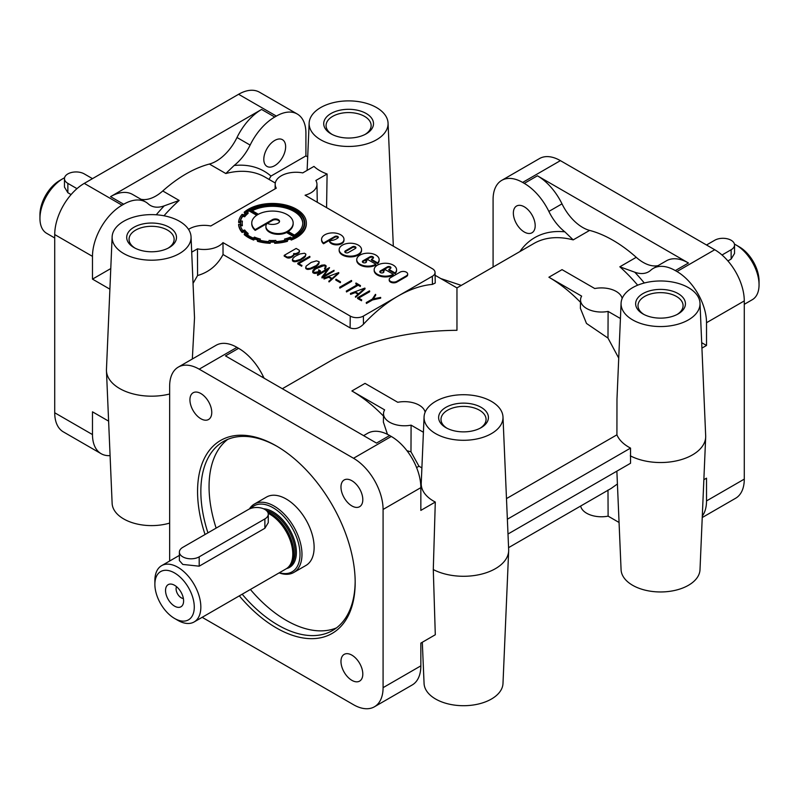 <?xml version="1.0" encoding="UTF-8"?>
<svg xmlns="http://www.w3.org/2000/svg" width="799" height="799" viewBox="0 0 799 799"><rect width="100%" height="100%" fill="white"/><g stroke="black" fill="none" stroke-linecap="round" stroke-linejoin="round"><path stroke-width="1.2" d="M435.105 275.285L456.958 287.9L456.958 330.307C408.329 330.756 366.531 340.754 331.585 360.289L282.327 388.723M326.571 207.63L327.101 173.992L315.875 180.484A20.894 12.065 180 0 1 316.963 184.209A20.894 12.065 180 0 1 305.078 195.216L432.339 268.694A9.288 5.363 180 0 1 435.056 272.429L435.235 283.016L432.429 284.394C421.343 285.383 409.817 289.318 397.862 296.179L432.339 276.274L432.429 284.394M179.505 221.293A39.471 22.791 0 0 0 136.939 216.249A39.471 22.791 0 0 0 112.13 236.854A39.471 22.791 0 0 0 123.685 253.523A39.471 22.791 0 0 0 167.141 258.357A39.471 22.791 0 0 0 191.051 236.854A39.471 22.791 0 0 0 179.505 221.293M112.13 236.854L106.457 369.468A45.144 26.067 0 0 0 106.457 370.756A45.144 26.067 0 0 0 119.67 388.544A45.144 26.067 0 0 0 169.648 394.007M376.519 107.555A39.471 22.791 0 0 0 333.952 102.512A39.471 22.791 0 0 0 309.143 123.106A39.471 22.791 0 0 0 320.699 139.785A39.471 22.791 0 0 0 364.154 144.609A39.471 22.791 0 0 0 388.064 123.106A39.471 22.791 0 0 0 376.519 107.555M327.101 173.992A40.769 23.541 180 0 1 319.78 170.646A40.769 23.541 180 0 1 313.967 166.412L302.741 172.894A20.894 12.065 180 0 0 275.176 184.209L275.096 188.854M491.435 401.398A39.471 22.791 0 0 0 448.878 396.344A39.471 22.791 0 0 0 424.069 416.948A39.471 22.791 0 0 0 435.615 433.617A39.471 22.791 0 0 0 479.08 438.451A39.471 22.791 0 0 0 502.99 416.948A39.471 22.791 0 0 0 491.435 401.398M424.069 416.948L421.233 483.255A42.307 24.429 0 0 0 433.617 501.133A42.307 24.429 0 0 0 435.295 502.052L420.843 510.401L420.843 487.65A41.798 24.13 -120 0 0 391.29 436.464L389.652 435.515A44.115 25.468 60 0 0 367.59 433.328L363.595 435.645M688.458 287.65A39.471 22.791 0 0 0 645.892 282.606A39.471 22.791 0 0 0 621.083 303.201A39.471 22.791 0 0 0 632.628 319.88A39.471 22.791 0 0 0 676.094 324.704A39.471 22.791 0 0 0 700.004 303.201A39.471 22.791 0 0 0 688.458 287.65M507.994 534.022L630.531 463.27L630.531 448.109A44.824 25.878 180 0 1 628.853 447.18A44.824 25.878 180 0 1 616.918 434.826L616.978 399.12L621.083 303.201M630.301 455.82A45.144 26.067 0 0 0 678.381 460.414A45.144 26.067 0 0 0 705.677 437.113L700.004 569.737A39.471 22.791 180 0 1 675.195 590.331A39.471 22.791 180 0 1 632.628 585.287A39.471 22.791 180 0 1 621.083 569.737L616.868 471.16M508.583 547.645L611.225 488.389L617.417 483.994M156.254 214.781A130.027 75.066 -60 0 1 164.254 205.842A37.154 21.453 -60 0 1 150.402 205.453A37.154 21.453 -60 0 1 148.274 203.895A44.115 25.468 120 0 0 145.738 202.047L132.604 194.467A44.115 25.468 120 0 0 110.542 196.654L261.593 109.453A44.115 25.468 120 0 0 237.003 137.498A37.154 21.453 -60 0 1 216.289 161.128A37.154 21.453 -60 0 1 209.388 164.045A125.383 72.389 120 0 0 186.067 173.902A125.383 72.389 120 0 0 162.756 190.971A37.154 21.453 -60 0 1 155.845 196.025A37.154 21.453 -60 0 1 140.924 199.271M164.254 205.842L179.166 200.449L162.756 190.971M174.572 618.456A27.865 16.09 -120 0 0 194.277 607.08A27.865 16.09 -120 0 0 174.572 572.963A27.865 16.09 -120 0 0 154.876 584.339A27.865 16.09 -120 0 0 174.572 618.456L177.857 620.354L174.572 618.456M177.857 620.354L177.857 620.354A32.509 18.767 -120 0 0 194.117 621.962A32.509 18.767 -120 0 0 199.091 595.914A32.509 18.767 -120 0 0 177.857 567.27A32.509 18.767 -120 0 0 161.608 565.662A32.509 18.767 -120 0 0 154.876 580.543L154.876 584.339M279.42 572.713A38.082 21.982 -120 0 0 299.815 550.591A38.082 21.982 -120 0 0 273.078 507.745A38.082 21.982 -120 0 0 250.946 508.364M279.121 572.883A39.471 22.791 -120 0 0 293.802 572.454A39.471 22.791 -120 0 0 299.855 540.823A39.471 22.791 -120 0 0 274.067 506.037A39.471 22.791 -120 0 0 254.332 504.089A39.471 22.791 -120 0 0 249.388 508.973M268.174 513.318A32.509 18.767 60 0 1 269.802 514.196A32.509 18.767 60 0 1 290.097 540.014A32.509 18.767 60 0 1 288.839 566.601A32.509 18.767 60 0 1 286.052 568.888L194.117 621.962M254.332 504.089L266.486 497.068A39.471 22.791 60 0 1 286.222 499.025A39.471 22.791 60 0 1 312 533.812A39.471 22.791 60 0 1 305.957 565.442L293.802 572.454M622.161 298.436A20.894 12.065 0 0 0 616.219 291.445A20.894 12.065 0 0 0 594.766 288.539L562.037 269.643L548.903 277.223L581.632 296.119A20.894 12.065 0 0 0 580.543 299.855A20.894 12.065 0 0 0 586.666 308.504A20.894 12.065 0 0 0 608.109 311.41L620.433 318.521M580.543 299.855L580.394 308.344L586.486 323.445L607.989 338.077L608.109 311.41M383.49 416.069C373.333 405.662 362.806 397.303 351.89 390.971L365.023 383.38L397.752 402.287A20.894 12.065 180 0 1 419.205 405.183A20.894 12.065 180 0 1 425.148 412.184M734.441 244.124A32.509 18.767 60 0 1 736.069 244.993L739.345 246.891A27.865 16.09 60 0 1 759.05 281.018L759.05 284.804A32.509 18.767 60 0 1 752.318 299.685L744.278 304.329M739.345 246.891L736.069 244.993A32.509 18.767 60 0 1 759.05 284.804M535.19 225.708A15.431 8.909 60 0 1 531.994 232.769A15.431 8.909 60 0 1 520.099 228.634A15.431 8.909 60 0 1 513.357 213.103A15.431 8.909 60 0 1 516.563 206.042A15.431 8.909 60 0 1 524.274 206.801A15.431 8.909 60 0 1 535.19 225.708M351.89 680.349A15.431 8.909 -120 0 0 359.6 681.118A15.431 8.909 -120 0 0 362.806 674.046A15.431 8.909 -120 0 0 356.064 658.516A15.431 8.909 -120 0 0 344.169 654.381A15.431 8.909 -120 0 0 340.973 661.452A15.431 8.909 -120 0 0 351.89 680.349M200.849 418.736A15.431 8.909 -120 0 0 208.559 419.495A15.431 8.909 -120 0 0 211.755 412.434A15.431 8.909 -120 0 0 205.023 396.903A15.431 8.909 -120 0 0 193.128 392.768A15.431 8.909 -120 0 0 189.932 399.83A15.431 8.909 -120 0 0 200.849 418.736M351.89 505.937A15.431 8.909 -120 0 0 359.6 506.706A15.431 8.909 -120 0 0 362.806 499.635A15.431 8.909 -120 0 0 356.064 484.104A15.431 8.909 -120 0 0 344.169 479.969A15.431 8.909 -120 0 0 340.973 487.04A15.431 8.909 -120 0 0 351.89 505.937M274.726 140.454A15.431 8.909 -60 0 1 282.437 139.685A15.431 8.909 -60 0 1 284.804 152.05A15.431 8.909 -60 0 1 274.726 165.653A15.431 8.909 -60 0 1 267.006 166.422A15.431 8.909 -60 0 1 264.639 154.047A15.431 8.909 -60 0 1 274.726 140.454M261.593 109.453L274.726 117.034A44.115 25.468 120 0 0 250.137 145.088A37.154 21.453 -60 0 1 234.147 165.483L225.807 173.523A125.383 72.389 -60 0 1 265.178 177.178L275.295 183.021M676.973 314.566A22.532 13.004 0 0 0 683.075 305.817A22.532 13.004 0 0 0 676.473 296.459A22.532 13.004 0 0 0 644.613 296.459A22.532 13.004 0 0 0 638.011 305.817A22.532 13.004 0 0 0 644.114 314.566M479.959 428.304A22.532 13.004 0 0 0 486.062 419.565A22.532 13.004 0 0 0 479.46 410.207A22.532 13.004 0 0 0 447.6 410.207A22.532 13.004 0 0 0 440.998 419.565A22.532 13.004 0 0 0 447.1 428.304M168.02 248.209A22.532 13.004 0 0 0 174.122 239.47A22.532 13.004 0 0 0 167.52 230.112A22.532 13.004 0 0 0 135.66 230.112A22.532 13.004 0 0 0 129.058 239.47A22.532 13.004 0 0 0 135.161 248.209M365.033 134.462A22.532 13.004 0 0 0 371.136 125.723A22.532 13.004 0 0 0 364.534 116.364A22.532 13.004 0 0 0 332.674 116.364A22.532 13.004 0 0 0 326.072 125.723A22.532 13.004 0 0 0 332.174 134.462M355.165 581.482A109.123 63.001 60 0 1 332.574 630.501A109.123 63.001 60 0 1 242.177 594.216M207.94 532.843A109.123 63.001 60 0 1 200.849 491.445A109.123 63.001 60 0 1 223.45 441.487A109.123 63.001 60 0 1 277.193 446.431M336.519 627.864A109.123 63.001 60 0 1 286.222 620.354A109.123 63.001 60 0 1 250.387 589.472M216.139 528.109A109.123 63.001 60 0 1 209.058 486.701A109.123 63.001 60 0 1 227.705 439.39M205.053 534.511A111.451 64.349 60 0 1 197.563 491.445A111.451 64.349 60 0 1 276.364 445.942A111.451 64.349 60 0 1 355.175 582.441A111.451 64.349 60 0 1 239.32 595.864M54.722 237.982L46.682 233.338A32.509 18.767 -60 0 1 39.95 218.457L39.95 214.661A27.865 16.09 -60 0 1 59.655 180.544L62.931 178.646A32.509 18.767 -60 0 1 64.559 177.778M39.95 218.457A32.509 18.767 -60 0 1 62.931 178.646M658.076 265.628A37.154 21.453 60 0 1 643.155 262.382A37.154 21.453 60 0 1 636.244 257.318A125.383 72.389 -120 0 0 612.933 240.259A125.383 72.389 -120 0 0 589.612 230.402A37.154 21.453 60 0 1 582.711 227.475A37.154 21.453 60 0 1 561.997 203.855A44.115 25.468 -120 0 0 537.407 175.8L688.458 263.001L675.315 270.591A44.115 25.468 -120 0 0 653.262 268.404A44.115 25.468 -120 0 0 650.726 270.252A37.154 21.453 60 0 1 648.598 271.8A37.154 21.453 60 0 1 634.746 272.189L619.834 266.796A125.383 72.389 60 0 1 637.672 285.193M519.889 251.575A130.027 75.066 60 0 1 564.853 231.84L573.193 239.88L589.612 230.402M564.853 231.84A37.154 21.453 60 0 1 548.863 211.435A44.115 25.468 -120 0 0 524.274 183.38L522.636 182.432L560.399 160.639L714.725 249.737A41.798 24.13 60 0 1 744.278 300.923L744.278 479.12A41.798 24.13 60 0 1 735.619 498.256L702.231 517.532M619.065 522.476L608.109 516.144A20.894 12.065 180 0 1 586.666 513.248A20.894 12.065 180 0 1 580.663 506.027M400.019 272.189A4.474 2.587 180 0 1 406.351 272.189A4.474 2.587 180 0 1 407.67 274.017A4.474 2.587 180 0 1 406.351 275.845L396.853 281.338A4.474 2.587 180 0 1 390.521 281.328A4.474 2.587 180 0 1 389.213 279.5A4.474 2.587 180 0 1 390.531 277.672L400.019 272.189M407.67 274.017L407.67 274.776A4.474 2.587 180 0 1 406.351 276.604L396.853 282.097A4.474 2.587 180 0 1 390.521 282.087A4.474 2.587 180 0 1 389.213 280.259L389.213 279.5M374.162 269.712L374.162 270.471A11.196 6.462 0 0 0 377.448 275.046A11.196 6.462 0 0 0 393.278 275.046L393.278 274.287L385.368 269.712L383.32 270.891A2.077 1.198 180 0 1 383.929 271.74A2.077 1.198 180 0 1 382.651 272.849A2.077 1.198 180 0 1 380.394 272.589A2.077 1.198 180 0 1 379.785 271.74A2.077 1.198 180 0 1 380.394 270.891L387.405 266.846A2.077 1.198 180 0 1 390.341 266.846A2.077 1.198 180 0 1 390.941 267.685A2.077 1.198 180 0 1 390.341 268.534L388.863 269.383L395.056 272.958A11.196 6.462 0 0 0 396.564 269.712A11.196 6.462 0 0 0 393.278 265.138A11.196 6.462 0 0 0 381.083 263.74A11.196 6.462 0 0 0 374.162 269.712A11.196 6.462 0 0 0 377.448 274.287A11.196 6.462 0 0 0 393.278 274.287M379.895 272.119A2.077 1.198 180 0 1 380.394 271.65L387.405 267.595A2.077 1.198 180 0 1 390.341 267.595A2.077 1.198 180 0 1 390.841 268.065M356.744 259.655L356.744 260.414A11.196 6.462 0 0 0 360.019 264.988A11.196 6.462 0 0 0 375.86 264.988L375.86 264.229L367.94 259.655L365.902 260.834A2.077 1.198 180 0 1 366.511 261.682A2.077 1.198 180 0 1 365.233 262.781A2.077 1.198 180 0 1 362.966 262.521A2.077 1.198 180 0 1 362.356 261.682A2.077 1.198 180 0 1 362.966 260.834L369.987 256.779A2.077 1.198 180 0 1 372.913 256.779A2.077 1.198 180 0 1 373.523 257.628A2.077 1.198 180 0 1 372.983 258.437L371.445 259.325L377.627 262.901A11.196 6.462 0 0 0 379.145 259.655A11.196 6.462 0 0 0 375.86 255.081A11.196 6.462 0 0 0 363.655 253.683A11.196 6.462 0 0 0 356.744 259.655A11.196 6.462 0 0 0 360.019 264.229A11.196 6.462 0 0 0 375.86 264.229M362.466 262.062A2.077 1.198 180 0 1 362.966 261.593L369.987 257.538A2.077 1.198 180 0 1 372.913 257.538A2.077 1.198 180 0 1 373.413 258.007M361.557 249.688L361.557 250.447A11.196 6.462 180 0 1 354.646 256.419A11.196 6.462 180 0 1 342.441 255.021A11.196 6.462 180 0 1 339.166 250.447L339.166 249.688A11.196 6.462 0 0 0 342.441 254.262A11.196 6.462 0 0 0 358.282 254.262A11.196 6.462 0 0 0 361.557 249.688A11.196 6.462 0 0 0 358.282 245.113A11.196 6.462 0 0 0 346.077 243.715A11.196 6.462 0 0 0 339.166 249.688M345.388 250.866A2.067 1.198 0 0 0 344.778 251.715A2.067 1.198 0 0 0 345.388 252.554A2.067 1.198 0 0 0 348.324 252.554L355.335 248.509A2.067 1.198 0 0 0 355.945 247.66A2.067 1.198 0 0 0 355.335 246.811A2.067 1.198 0 0 0 352.399 246.811L345.388 250.866L345.388 251.625A2.067 1.198 0 0 0 344.888 252.094M355.835 248.04A2.067 1.198 0 0 0 355.335 247.57A2.067 1.198 0 0 0 352.399 247.57L345.388 251.625M323.535 242.996L334.821 236.484A2.077 1.198 180 0 1 337.757 236.484A2.077 1.198 180 0 1 338.357 237.333A2.077 1.198 180 0 1 338.327 237.533A11.016 6.362 180 0 1 329.428 240.679A7.281 4.205 0 0 0 331.435 242.876A7.281 4.205 0 0 0 338.526 243.955A7.281 4.205 0 0 0 343.64 240.918A11.196 6.462 0 0 0 343.979 239.35A11.196 6.462 0 0 0 340.694 234.776A11.196 6.462 0 0 0 328.489 233.378A11.196 6.462 0 0 0 321.578 239.35A11.196 6.462 0 0 0 323.535 242.996L323.535 243.755L334.821 237.243A2.077 1.198 180 0 1 337.757 237.243A2.077 1.198 180 0 1 338.217 237.643M329.428 240.679L329.428 241.428A7.281 4.205 0 0 0 331.435 243.635A7.281 4.205 0 0 0 338.526 244.714A7.281 4.205 0 0 0 343.64 241.678A11.196 6.462 0 0 0 343.979 240.109L343.979 239.35M321.578 239.35L321.578 240.109A11.196 6.462 0 0 0 323.535 243.755M244.274 212.164L245.972 212.844A31.81 18.367 0 0 0 243.955 214.871L242.077 214.362A33.888 19.566 0 0 0 238.641 221.752L240.709 221.852A31.81 18.367 0 0 0 240.649 223.021A31.81 18.367 0 0 0 240.709 224.189L238.641 224.299A33.888 19.566 0 0 0 242.077 231.68L243.955 231.181A31.81 18.367 0 0 0 245.972 233.198L244.274 233.887A33.888 19.566 0 0 0 248.499 236.854A33.888 19.566 0 0 0 253.643 239.3L254.831 238.312A31.81 18.367 0 0 0 258.337 239.48L257.458 240.569A33.888 19.566 0 0 0 270.252 242.546L270.432 241.358A31.81 18.367 0 0 0 274.476 241.358L274.666 242.546A33.888 19.566 0 0 0 287.46 240.569L286.581 239.48A31.81 18.367 0 0 0 290.087 238.312L291.275 239.291A33.888 19.566 0 0 0 306.347 223.021A33.888 19.566 0 0 0 296.419 209.188A33.888 19.566 0 0 0 244.274 212.164L244.274 212.924L245.393 213.373M244.274 233.887L244.274 234.646A33.888 19.566 0 0 0 248.499 237.613A33.888 19.566 0 0 0 253.643 240.05L254.831 239.071A31.81 18.367 0 0 0 257.837 240.1M246.372 234.097A32.379 18.697 0 0 0 249.558 236.244A32.379 18.697 0 0 0 253.273 238.082L254.462 237.103A30.312 17.498 0 0 0 260.334 239.061L259.455 240.149A32.379 18.697 0 0 0 268.883 241.608L269.063 240.409A30.312 17.498 0 0 0 275.845 240.419L276.035 241.608A32.379 18.697 0 0 0 285.453 240.149L284.584 239.061A30.312 17.498 0 0 0 290.456 237.103L291.645 238.082A32.379 18.697 0 0 0 304.838 223.021A32.379 18.697 0 0 0 295.36 209.807A32.379 18.697 0 0 0 246.372 211.945L248.07 212.634A30.312 17.498 0 0 0 244.684 216.03L242.806 215.52A32.379 18.697 0 0 0 240.279 220.963L242.337 221.063A30.312 17.498 0 0 0 242.147 223.021A30.312 17.498 0 0 0 242.337 224.978L240.269 225.088A32.379 18.697 0 0 0 242.796 230.531L244.684 230.022A30.312 17.498 0 0 0 248.07 233.418L246.372 234.097M249.438 210.636A32.379 18.697 0 0 0 247.031 212.214M302.761 223.4A30.312 17.498 0 0 0 293.892 211.405A30.312 17.498 0 0 0 252.254 210.746M249.438 210.347A31.81 18.367 180 0 1 294.961 210.037A31.81 18.367 180 0 1 304.279 223.021A31.81 18.367 180 0 1 294.422 236.314L286.661 231.84L287.72 231.221L294.422 235.086A30.312 17.498 0 0 0 302.771 223.021A30.312 17.498 0 0 0 293.892 210.646A30.312 17.498 0 0 0 251.565 210.347L258.267 214.212L257.198 214.831L249.438 210.347L249.438 211.106L256.679 215.291M255.191 229.613L272.469 219.645A4.145 2.387 180 0 1 278.322 219.645A4.145 2.387 180 0 1 279.54 221.333A4.145 2.387 180 0 1 278.322 223.021A8.28 4.784 180 0 1 267.126 223.301A12.424 7.171 0 0 0 265.897 226.407A12.424 7.171 0 0 0 269.543 231.48A12.424 7.171 0 0 0 286.561 231.78A20.704 11.955 0 0 0 293.163 223.021A20.704 11.955 0 0 0 287.101 214.571A20.704 11.955 0 0 0 264.539 211.985A20.704 11.955 0 0 0 251.755 223.021A20.704 11.955 0 0 0 255.191 229.613L255.191 230.372L266.866 223.63M265.897 226.407L265.897 227.166A12.424 7.171 0 0 0 269.543 232.239A12.424 7.171 0 0 0 286.561 232.539A20.704 11.955 0 0 0 286.661 232.479M251.755 223.021L251.755 223.78A20.704 11.955 0 0 0 255.191 230.372M267.305 223.38L272.469 220.404A4.145 2.387 180 0 1 278.322 220.404A4.145 2.387 180 0 1 279.49 221.713M183.39 598.521A7.311 4.225 60 0 1 181.263 597.822A7.311 4.225 60 0 1 176.549 586.676M174.572 606.141A12.774 7.371 60 0 1 165.693 592.478A12.774 7.371 60 0 1 171.356 584.109A12.774 7.371 60 0 1 174.572 585.287A12.774 7.371 60 0 1 183.011 604.304A12.774 7.371 60 0 1 174.572 606.141M268.274 514.196L268.274 522.636L264.878 528.269L199.201 566.181L182.781 564.434L179.385 560.548L179.385 552.109A11.605 6.702 180 0 1 182.781 547.365L248.459 509.452A11.605 6.702 180 0 1 264.878 509.452A11.605 6.702 180 0 1 268.274 514.196A11.605 6.702 180 0 1 264.878 518.931L199.201 556.843A11.605 6.702 180 0 1 182.781 556.843A11.605 6.702 180 0 1 179.385 552.109M389.652 435.515L376.519 443.095L225.468 355.895L238.601 348.314A44.115 25.468 60 0 1 263.191 376.369A37.154 21.453 -120 0 0 264.129 378.217M706.516 244.993L714.725 240.259A11.605 6.702 180 0 1 731.135 240.259A11.605 6.702 180 0 1 734.541 244.993A11.605 6.702 180 0 1 731.135 249.737L722.016 255.001M416.599 467.585L418.966 466.216L410.976 451.825L411.095 425.148A20.894 12.065 180 0 1 389.652 422.252A20.894 12.065 180 0 1 383.53 413.602A20.894 12.065 180 0 1 384.619 409.867L351.89 390.971M387.465 434.346L383.38 422.082L383.53 413.602M202.157 617.317L353.528 704.718A41.798 24.13 -120 0 0 374.431 706.785L412.184 684.983A41.798 24.13 -120 0 0 420.843 665.857L420.843 643.105L435.295 634.756L433.288 569.567A45.144 26.067 0 0 0 481.368 574.161A45.144 26.067 0 0 0 508.663 550.851L502.99 683.475A39.471 22.791 180 0 1 478.182 704.079A39.471 22.791 180 0 1 435.615 699.025A39.471 22.791 180 0 1 424.069 683.475L422.311 642.256M506.486 498.596L616.918 434.826M618.736 358.122L607.989 338.077M580.503 302.322C570.346 291.925 559.819 283.555 548.903 277.223M642.935 313.927A24.899 14.372 0 0 0 643.255 314.107A24.899 14.372 0 0 0 677.832 314.107A24.899 14.372 0 0 0 678.141 293.603A24.899 14.372 0 0 0 642.935 293.603A24.899 14.372 0 0 0 642.935 313.927M445.922 427.675A24.899 14.372 0 0 0 446.242 427.845A24.899 14.372 0 0 0 480.818 427.845A24.899 14.372 0 0 0 481.128 407.34A24.899 14.372 0 0 0 445.922 407.34A24.899 14.372 0 0 0 445.922 427.675M331.006 133.833A24.899 14.372 0 0 0 331.315 134.012A24.899 14.372 0 0 0 365.892 134.012A24.899 14.372 0 0 0 366.212 113.508A24.899 14.372 0 0 0 331.006 113.508A24.899 14.372 0 0 0 331.006 133.833M133.992 247.57A24.899 14.372 0 0 0 134.302 247.75A24.899 14.372 0 0 0 168.879 247.75A24.899 14.372 0 0 0 169.198 227.246A24.899 14.372 0 0 0 133.992 227.246A24.899 14.372 0 0 0 133.992 247.57M169.648 523.085A39.471 22.791 180 0 1 123.685 518.931A39.471 22.791 180 0 1 112.13 503.38L106.457 370.756M410.976 451.825L406.971 450.716M508.663 550.851A45.144 26.067 0 0 0 508.663 549.572L502.99 416.948M734.541 244.993L734.541 253.443L731.135 259.066L731.135 249.737M727.909 260.933L731.135 259.066M92.484 178.646L84.275 173.902A11.605 6.702 0 0 0 71.63 172.454A11.605 6.702 0 0 0 64.459 178.646L64.459 187.086L67.865 192.719L67.865 183.38L76.984 188.654M64.459 178.646A11.605 6.702 0 0 0 67.865 183.38M71.091 194.586L67.865 192.719M630.531 448.109L507.365 519.22M440.728 278.531L461.313 285.393M110.092 455.62A41.798 24.13 -60 0 1 101.143 453.702A41.798 24.13 -60 0 1 92.484 434.576L92.484 411.825L108.614 421.133M703.849 479.71L706.516 478.172L706.516 500.923A41.798 24.13 60 0 1 702.301 516.054M701.692 342.691L706.516 345.468L701.921 348.124M675.315 270.591L676.963 271.54A41.798 24.13 60 0 1 706.516 322.716L706.516 345.468M493.083 267.046L493.083 199.5A41.798 24.13 60 0 1 501.742 180.364A41.798 24.13 60 0 1 522.636 182.432M286.561 231.78L286.561 232.539M288.239 231.52A20.704 11.955 0 0 0 293.163 223.78L293.163 223.021M286.661 231.84L286.661 232.599L294.132 236.913M304.279 223.021L304.279 223.78A31.81 18.367 180 0 1 301.423 231.39M304.838 223.4A32.379 18.697 0 0 0 301.423 215.42M248.07 212.634L248.07 213.393A30.312 17.498 0 0 0 244.684 216.789L242.806 216.279A32.379 18.697 0 0 0 240.449 220.973M244.684 216.03L244.684 216.789M242.806 215.52L242.806 216.279M242.337 221.063L242.337 221.822A30.312 17.498 0 0 0 242.157 223.4M242.337 224.978L242.337 225.737L240.449 225.837M248.07 233.418L248.07 234.177L247.031 234.596M260.334 239.061L259.975 240.269M284.943 240.269L284.584 239.061M287.081 240.1A31.81 18.367 0 0 0 290.087 239.071L291.275 240.05A33.888 19.566 0 0 0 306.347 223.78L306.347 223.021M290.087 238.312L290.087 239.071M287.46 240.569L287.46 241.328A33.888 19.566 0 0 1 274.666 243.305L274.666 242.546M274.476 241.358L274.666 243.305M270.432 241.358L270.432 242.117A31.81 18.367 0 0 0 274.476 242.117M257.458 240.569L257.458 241.328A33.888 19.566 0 0 0 270.252 243.305M254.831 238.312L254.831 239.071M253.643 239.3L253.643 240.05M243.955 231.181L243.955 231.94A31.81 18.367 0 0 0 245.393 233.438M242.077 231.68L242.077 232.439L243.955 231.94M238.641 224.299L238.641 225.058A33.888 19.566 0 0 0 242.077 232.439M240.649 223.021L240.649 223.78A31.81 18.367 0 0 0 240.649 224.199M238.641 221.752L238.641 222.512L240.649 222.611M291.275 239.291L291.275 240.05M299.146 250.177L299.555 251.086L298.476 252.474L295.86 253.613L293.632 253.573L293.702 254.861L291.176 256.699L287.191 257.078L284.204 255.36L296.169 248.449L299.146 250.177M284.204 255.36L284.204 256.119L287.191 257.837L287.191 257.078M288.779 257.318L288.779 258.077L287.191 257.837M289.707 257.168L289.707 257.927L288.779 258.077M291.176 256.699L291.176 257.448L289.707 257.927M292.883 255.71L292.883 256.469L291.176 257.448M293.702 254.861L292.883 256.469M293.962 254.322L293.702 255.62M294.931 253.762L294.931 254.521L293.962 254.382M295.86 253.613L295.86 254.372L294.931 254.521M297.328 253.143L297.328 253.902L295.86 254.372M298.476 252.474L297.328 253.902M299.295 251.625L298.476 253.233M299.555 251.086L299.295 252.384M300.374 259.415L305.378 255.79L305.797 254.012L304.459 253.233L299.935 253.952L295.101 256.369L292.913 258.377L292.494 260.144L295.111 260.963L300.374 259.415L300.374 260.174L304.569 257.388L305.877 254.751M298.367 260.204L298.367 260.963L300.374 260.174M296.908 260.684L296.908 261.433L298.367 260.963M295.111 260.963L295.111 261.722L296.908 261.433M293.842 260.923L293.842 261.682L295.111 261.722M292.494 260.144L292.494 260.903L293.842 261.682M292.414 259.405L292.494 260.903M305.378 255.79L305.378 256.549M304.569 256.629L304.569 257.388M303.191 257.787L303.191 258.546M309.662 256.369L298.227 263.211L301.702 265.468L297.807 263.211L309.662 256.369M297.807 263.211L297.807 263.97L301.702 266.227L301.702 265.468M301.922 265.338L301.702 266.227M309.872 256.489L309.872 257.248L298.886 263.59M316.474 265.458L319.161 262.422L319.091 261.682L316.464 260.864L311.201 262.412L306.197 266.047L305.777 267.815L307.126 268.594L310.192 268.344L316.474 265.458L316.474 266.217L318.671 264.209L319.161 262.422M313.657 267.086L313.657 267.845L316.474 266.217M311.65 267.875L311.65 268.634L313.657 267.845M310.192 268.344L310.192 269.103L311.65 268.634M308.394 268.634L308.394 269.393L310.192 269.103M307.126 268.594L307.126 269.353L308.394 269.393M305.777 267.815L305.777 268.574L307.126 269.353M305.697 267.076L305.777 268.574M318.671 263.46L318.671 264.209M317.852 264.299L317.852 265.058M323.455 265.058L318.352 266.566L313.438 270.122L313.028 271.76L314.217 272.439L318.431 271.75L319.99 270.851L318.731 269.882L320.419 270.851L315.355 272.649L312.739 271.83L313.158 270.062L315.345 268.055L321.627 265.168L324.704 264.928L326.042 265.697L324.813 268.314L325.752 265.777L323.455 265.058L323.455 265.817L315.575 268.923L313.028 271.74M324.564 265.098L324.564 265.847L323.455 265.817M325.752 265.777L325.752 266.536L324.564 265.847M324.554 268.224L324.813 269.073L324.813 268.314M325.622 267.475L324.813 269.073M326.122 266.437L325.622 268.234M312.659 271.101L312.739 271.83M314.077 272.609L314.077 273.368L312.739 272.589M315.355 272.649L315.355 273.408L314.077 273.368M317.143 272.369L317.143 273.128L315.355 273.408M318.621 271.89L318.621 272.649L317.143 273.128M320.419 270.851L320.419 271.61L318.621 272.649M318.511 270.002L319.33 271.231M313.438 270.122L313.438 270.881M314.227 269.313L314.227 270.072M315.575 268.174L315.575 268.923M318.352 266.566L318.352 267.325M320.329 265.787L320.329 266.546M321.747 265.328L321.747 266.087M321.877 277.103L334.022 270.302L322.526 276.694L329.378 267.625L317.413 274.536L328.898 268.144L321.877 277.103L322.057 277.972L334.022 271.061L334.022 270.302M317.622 274.656L317.622 275.415L327.81 269.533M317.413 274.536L317.622 275.415M329.558 267.725L323.615 276.064M322.057 277.213L322.057 277.972M323.865 278.112L338.736 272.569L329.138 281.158L331.895 278.372L328.689 276.524L323.865 278.112L324.034 279.021L324.034 278.262M328.689 276.524L328.689 277.283L324.034 279.021M331.375 278.831L328.689 277.283M328.888 281.058L328.888 281.817L329.138 281.158M338.736 272.569L338.736 273.328L329.138 281.907M336.049 279.231L340.484 281.787L336.049 279.231M340.484 281.787L340.484 282.546L340.264 281.917M335.84 279.36L335.84 280.119L340.264 282.666M351.41 280.469L339.655 287.25L351.41 280.469M339.655 287.25L339.875 288.139L339.875 287.38M351.62 280.589L351.62 281.348L339.875 288.139M360.269 285.702L358.162 284.484L346.297 291.086L357.942 284.364L356.054 283.026L360.479 285.583L360.269 286.461L358.162 285.243L346.516 291.965L346.297 291.086M360.479 285.583L360.269 286.461M355.835 283.146L355.835 283.905L357.293 284.744M346.516 291.216L346.516 291.965M358.162 284.484L358.162 285.243M364.823 288.089L355.705 296.489L358.461 293.712L355.255 291.865L350.441 293.453L364.823 288.089M350.441 293.453L350.601 294.352L350.601 293.593M355.255 291.865L355.255 292.614L350.601 294.352M357.942 294.172L355.255 292.614M355.455 296.399L355.455 297.158L355.705 296.489M364.993 288.189L364.993 288.948L355.705 297.248M369.438 290.876L358.002 297.727L361.697 299.855L357.582 297.727L369.438 290.876M357.582 297.727L357.582 298.486L361.488 300.734L361.488 299.975M361.697 299.855L361.488 300.734M369.647 290.996L369.647 291.755L358.661 298.107M375.69 294.441L372.743 298.956L380.664 297.408L372.574 299.176L366.232 302.591L372.364 299.056L375.41 294.382L375.69 295.201L373.323 298.826M366.232 302.591L366.441 303.47L366.441 302.711M372.574 299.176L372.574 299.935L366.441 303.47M380.664 297.408L380.664 298.167L372.574 299.935M371.445 259.325L371.445 260.084L377.627 263.66A11.196 6.462 0 0 0 379.145 260.414L379.145 259.655M365.902 260.834L365.902 261.593A2.077 1.198 180 0 1 366.401 262.062M377.627 262.901L377.627 263.66M388.863 269.383L388.863 270.142L395.056 273.717A11.196 6.462 0 0 0 396.564 270.471L396.564 269.712M383.32 270.891L383.32 271.65A2.077 1.198 180 0 1 383.82 272.119M395.056 272.958L395.056 273.717M607.989 490.067L608.109 516.144M688.458 263.001A44.115 25.468 -120 0 0 666.396 260.824L653.262 268.404M411.095 425.148L423.41 432.259M275.176 184.209A20.894 12.065 180 0 0 276.264 188.184L210.796 225.977A20.894 12.065 180 0 0 188.534 229.383M223.041 254.521L222.981 242.616L350.242 316.084A9.288 5.363 180 0 0 363.385 316.084L397.862 296.179C385.907 303.121 374.441 312.459 363.475 324.204C359.3 328.379 354.836 329.607 350.102 327.89L223.041 254.521C217.388 265.268 208.899 272.269 197.583 275.525L193.038 283.375M197.583 275.525L197.463 248.849L191.71 252.164M145.738 202.047A44.115 25.468 120 0 0 123.685 204.234L122.037 205.183L84.275 183.38L238.601 94.282A41.798 24.13 -60 0 1 259.505 92.215L297.258 114.017A41.798 24.13 -60 0 1 305.917 133.143L305.917 155.895L307.695 156.924M234.147 165.483A130.027 75.066 -60 0 1 270.971 176.07L269.013 179.395M501.742 180.364L539.495 158.562A41.798 24.13 60 0 1 560.399 160.639M374.431 706.785A41.798 24.13 -120 0 0 383.081 687.659L383.081 509.452A41.798 24.13 -120 0 0 353.528 458.266L199.201 369.168A41.798 24.13 -120 0 0 178.307 367.101A41.798 24.13 -120 0 0 169.648 386.227L169.648 561.018M101.143 453.702L63.381 431.899A41.798 24.13 -60 0 1 54.722 412.773L54.722 234.566A41.798 24.13 -60 0 1 84.275 183.38M418.966 466.216L421.892 467.904M435.056 272.429A9.288 5.363 180 0 1 432.339 276.274M222.981 242.616A20.894 12.065 180 0 1 197.463 248.849M109.892 289.168L92.484 279.121L110.771 268.564M92.484 279.121L92.484 256.369A41.798 24.13 -60 0 1 122.037 205.183M270.971 176.07L305.917 155.895M274.726 117.034L276.364 116.085A41.798 24.13 -60 0 1 297.258 114.017M238.601 348.314L236.963 347.365A41.798 24.13 -120 0 0 216.07 345.298L178.307 367.101M705.677 437.113A45.144 26.067 0 0 0 705.677 435.825L700.004 303.201M433.288 569.567L435.295 502.052M191.051 236.854L194.517 317.792L192.339 358.991M209.388 164.045L225.807 173.523M267.815 512.329A32.07 18.517 60 0 1 270.941 513.887A32.07 18.517 60 0 1 290.976 539.365A32.07 18.517 60 0 1 289.727 565.592L288.839 566.601M267.725 512.149A32.04 18.497 60 0 1 271.111 513.817A32.04 18.497 60 0 1 291.355 539.924A32.04 18.497 60 0 1 289.288 566.091M266.367 510.511A32.04 18.497 60 0 1 272.429 513.058A32.04 18.497 60 0 1 293.323 541.183A32.04 18.497 60 0 1 288.559 566.9M263.47 508.763A32.969 19.036 60 0 1 273.078 511.919A32.969 19.036 60 0 1 295.3 543.52A32.969 19.036 60 0 1 286.531 568.588M237.003 137.498L250.137 145.088M636.244 257.318L619.834 266.796M561.997 203.855L548.863 211.435M380.394 270.891L380.394 271.65M387.405 266.846L387.405 267.595M362.966 260.834L362.966 261.593M369.987 256.779L369.987 257.538M352.399 246.811L352.399 247.57M334.821 236.484L334.821 237.243M272.469 219.645L272.469 220.404M262.062 377.018L263.191 376.369M456.958 287.9L533.822 243.525A125.383 72.389 60 0 1 573.193 239.88M199.201 566.181L199.201 556.843M264.878 528.269L264.878 518.931M634.746 272.189A130.027 75.066 60 0 1 644.294 282.996M676.963 271.54L714.725 249.737M537.407 175.8L524.274 183.38M343.64 240.918L343.64 241.678M396.853 281.338L396.853 282.097M406.351 275.845L406.351 276.604M110.542 196.654L123.685 204.234M706.516 322.716L744.278 300.923M706.516 500.923L744.278 479.12M363.385 316.084L363.475 324.204M350.242 316.084L350.102 327.89M163.985 215.77A125.383 72.389 -60 0 1 179.166 200.449M92.484 434.576L54.722 412.773M92.484 256.369L54.722 234.566M420.843 665.857L383.081 687.659M420.843 487.65L383.081 509.452M236.963 347.365L199.201 369.168M391.29 436.464L353.528 458.266M276.364 116.085L238.601 94.282M309.143 123.106L307.126 170.367M161.608 565.662L179.385 555.395M316.963 184.209L317.273 202.257M388.064 123.106L393.328 246.172"/></g></svg>
